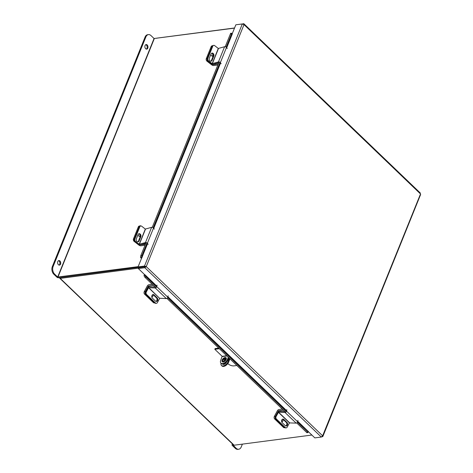 <?xml version="1.0" encoding="UTF-8"?>
<svg xmlns="http://www.w3.org/2000/svg" width="473" height="473" viewBox="0 0 473 473"><rect width="100%" height="100%" fill="white"/><g stroke="black" fill="none" stroke-linecap="round" stroke-linejoin="round"><path stroke-width="0.71" d="M234.507 28.12L154.05 38.52L57.676 277.042L54.614 274.104L53.81 274.21L56.872 277.148A1.295 0.615 -158 0 0 58.587 277.763L138.459 267.31L60.538 277.48M138.518 268.156L60.242 278.396A1.295 0.733 -46.2 0 1 59.775 278.272L233.644 445.087A1.295 0.733 133.8 0 0 234.117 445.211L311.855 435.042M156.805 38.283A1.295 0.733 -46.2 0 1 157.338 38.077L234.567 27.972M59.669 277.621A1.295 0.733 -46.2 0 0 59.775 278.272M420.657 194.421L322.864 436.467L321.817 436.833M308.319 431.642L314.835 437.892L321.309 437.046L322.627 435.816L420.237 194.639M321.309 437.046L144.827 267.724L145.187 266.825L146.252 266.595L144.827 267.724L138.353 268.569L156.794 286.401M145.187 266.825L138.713 267.677L138.353 268.569M232.231 33.743L235.85 24.791L242.324 23.946L244.009 24.631L146.252 266.595L144.507 266.057L138.033 266.902L147.617 243.571M145.442 266.701L138.684 267.529L138.033 266.902M322.184 436.52L322.42 436.75L322.627 435.816L146.252 266.595M242.324 23.946L144.507 266.057L145.158 266.683M419.918 192.972L420.391 193.853L244.009 24.631L243.435 23.65L243.246 24.123M420.367 193.073L243.926 23.792L237.57 24.566M147.458 243.359L141.841 257.868M141.64 257.767L140.611 257.543A1.236 0.585 -158 0 0 141.498 258.317M226.727 47.767L232.379 33.784L226.573 47.548M225.219 46.721L230.434 33.82A1.472 0.443 -77.8 0 1 230.966 33.181L231.989 33.4A1.472 0.443 102.2 0 1 232.16 33.642L232.172 33.678M140.599 257.501A1.472 0.443 -77.8 0 1 140.865 255.503L146.11 242.531M152.253 227.33L219.082 61.922M231.989 33.4A1.472 0.443 102.2 0 0 231.457 34.044L230.434 33.82M140.865 255.503L141.894 255.727L147.062 242.939M153.199 227.738L220.028 62.33M226.171 47.129L231.457 34.044M141.894 255.727A1.472 0.443 102.2 0 0 141.628 257.726M297.683 421.573L308.431 431.571L297.736 421.307M144.525 274.494A1.236 0.698 -46.2 0 0 144.058 275.564L144.939 275.026M308.284 431.743L308.29 431.79A1.472 0.508 58.5 0 1 308.183 432.204A1.472 0.508 58.5 0 1 307.533 431.92L297.446 422.247M308.183 432.204L307.302 432.748A1.472 0.508 -121.5 0 1 306.652 432.458L296.737 422.945M285.657 412.314L166.928 298.41M155.848 287.779L145.057 277.426A1.472 0.508 -121.5 0 1 144.064 275.617M144.945 275.073A1.472 0.508 58.5 0 0 145.938 276.882L145.057 277.426M286.366 411.616L167.643 297.706M156.563 287.076L145.938 276.882M282.269 409.068L279.035 409.494A1.667 0.946 -46.2 0 0 277.361 410.795L274.364 416.388L275.392 416.435L278.396 410.848L278.857 411.285M283.357 410.109L278.396 410.848M282.02 419.622A1.839 1.36 -87.2 0 1 281.571 421.419M284.817 427.71L284.131 427.681A1.839 1.36 -87.2 0 1 283.41 427.35L274.647 418.948A1.839 1.36 -87.2 0 1 274.364 416.388M281.701 421.946A1.839 1.36 92.8 0 0 282.943 419.244M278.378 412.279L289.458 422.909L296.133 423.122L285.053 412.491L278.526 412.172L276.126 416.471L275.392 416.435A1.839 1.36 92.8 0 0 275.682 418.995A1.839 1.36 -87.2 0 1 275.392 416.435L277.645 412.243A1.224 0.692 -46.2 0 1 279.005 411.279L284.87 411.563M283.41 427.35L284.439 427.403L275.682 418.995L274.647 418.948M289.458 422.909L287.206 427.101A1.839 1.36 92.8 0 1 286.023 427.894A1.839 1.36 92.8 0 1 285.302 427.562L276.415 419.037L275.682 418.995L284.569 427.527L285.302 427.562M282.718 419.119A1.951 1.443 -87.2 0 1 283.12 419.385L286.271 422.413A1.951 1.443 -87.2 0 1 286.821 424.387A1.951 1.443 -87.2 0 1 285.686 425.919M286.023 427.894L285.29 427.858A1.839 1.36 -87.2 0 1 284.569 427.527M283.853 419.421A1.951 1.443 92.8 0 0 283.085 419.078A1.951 1.443 92.8 0 0 281.636 420.408A1.951 1.443 92.8 0 0 282.133 422.625L285.284 425.653A1.951 1.443 92.8 0 0 286.053 426.002A1.951 1.443 92.8 0 0 287.501 424.665A1.951 1.443 92.8 0 0 287.005 422.448L283.853 419.421L283.12 419.385M276.126 416.471A1.839 1.36 92.8 0 0 276.415 419.037M285.053 412.491A1.224 0.692 -46.2 0 0 286.561 411.149L286.851 409.701M297.931 420.331L297.641 421.78A1.224 0.692 133.8 0 1 296.133 423.122M152.194 284.273L148.954 284.693A1.667 0.946 -46.2 0 0 147.286 285.999L144.289 291.587L145.317 291.64L148.321 286.047L149.048 286.75M153.282 285.314L148.321 286.047M151.957 295.513A1.839 1.36 -87.2 0 1 151.768 296.193M154.683 302.915L154.05 302.88A1.839 1.36 -87.2 0 1 153.335 302.554L144.572 294.153A1.839 1.36 -87.2 0 1 144.289 291.587M151.809 297.127A1.839 1.36 92.8 0 0 152.909 294.584A1.951 1.443 -87.2 0 1 153.311 294.85L156.462 297.872A1.951 1.443 -87.2 0 1 157.012 299.847A1.951 1.443 -87.2 0 1 155.883 301.378M145.317 291.64A1.839 1.36 92.8 0 0 145.601 294.2L144.572 294.153M153.335 302.554L154.364 302.602L145.601 294.2M154.364 302.602A1.839 1.36 92.8 0 0 155.085 302.933M212.276 53.502A1.839 1.389 -106.3 0 1 212.661 55.719A1.839 1.389 -106.3 0 1 212.336 56.216M212.838 64.346L212.891 64.665L217.982 64.003L218.491 62.732M207.736 60.94L206.979 61.159L211.762 64.896A1.667 0.792 -158 0 0 213.802 65.54L217.828 65.014M212.732 64.618L212.282 64.269M206.979 61.159A1.839 1.389 -106.3 0 1 206.293 58.646L211.147 46.632A1.839 1.389 -106.3 0 1 211.928 45.875L212.891 45.591A1.839 1.389 73.7 0 0 212.117 46.354A1.839 1.389 -106.3 0 1 212.891 45.591L213.583 45.39A1.839 1.389 73.7 0 0 212.803 46.153L211.147 46.632M210.917 54.312A1.839 1.389 73.7 0 0 212.85 56.192A1.839 1.389 73.7 0 0 213.205 56.015M206.293 58.646L207.263 58.368L212.117 46.354L207.186 58.546L207.878 58.345L212.803 46.153M139.931 234.768A1.839 1.389 -106.3 0 1 139.842 235.956A1.839 1.389 -106.3 0 1 139.511 236.453M140.233 244.884L145.158 244.239L145.524 243.341M134.539 241.289L134.161 241.401L138.944 245.138A1.667 0.792 -158 0 0 140.984 245.783L145.01 245.251M134.161 241.401A1.839 1.389 -106.3 0 1 133.475 238.889L138.329 226.874A1.839 1.389 -106.3 0 1 139.103 226.112L140.073 225.834A1.839 1.389 73.7 0 0 139.293 226.591L138.329 226.874M138.092 234.555A1.839 1.389 73.7 0 0 140.032 236.435A1.839 1.389 73.7 0 0 140.292 236.317M140.989 225.964A1.839 1.389 73.7 0 0 140.073 225.834M133.475 238.889L134.438 238.605L139.293 226.591M159.797 298.262L166.33 298.581L155.25 287.951L148.575 287.738L159.655 298.368L148.717 287.631M155.067 287.022L149.202 286.739A1.224 0.692 -46.2 0 0 147.836 287.702L145.589 291.9L146.323 291.936L148.575 287.738M159.655 298.368L157.403 302.566A1.839 1.36 92.8 0 1 156.22 303.353A1.839 1.36 92.8 0 1 155.499 303.022L146.606 294.496L145.873 294.46A1.839 1.36 -87.2 0 1 145.589 291.9M156.22 303.353L155.487 303.317A1.839 1.36 -87.2 0 1 154.766 302.986L145.873 294.46M154.044 294.886A1.951 1.443 92.8 0 0 153.282 294.537A1.951 1.443 92.8 0 0 151.827 295.867A1.951 1.443 92.8 0 0 152.324 298.085L155.481 301.112A1.951 1.443 92.8 0 0 156.244 301.461A1.951 1.443 92.8 0 0 157.692 300.13A1.951 1.443 92.8 0 0 157.196 297.907L154.044 294.886L153.311 294.85M146.323 291.936A1.839 1.36 92.8 0 0 146.606 294.496M155.25 287.951A1.224 0.692 -46.2 0 0 156.752 286.608L157.042 285.166M168.122 295.796L167.832 297.239A1.224 0.692 133.8 0 1 166.33 298.581M212.152 63.66L218.455 61.922L224.598 46.726L218.29 48.465L212.152 63.66L208.563 60.857L207.872 61.058L211.461 63.861A1.224 0.579 -158 0 0 213.092 64.31L218.786 62.649M213.583 45.39A1.839 1.389 73.7 0 1 214.707 45.656L218.29 48.465M211.573 53.266A1.951 1.472 -106.3 0 1 212.986 54.306A1.951 1.472 -106.3 0 1 213.128 56.257L211.384 60.579A1.951 1.472 -106.3 0 1 210.887 61.23M207.872 61.058A1.839 1.389 -106.3 0 1 207.186 58.546M213.82 56.056A1.951 1.472 73.7 0 0 213.554 53.904A1.951 1.472 73.7 0 0 211.898 53.112A1.951 1.472 73.7 0 0 211.076 53.91L209.326 58.238A1.951 1.472 73.7 0 0 209.592 60.39A1.951 1.472 73.7 0 0 211.248 61.183A1.951 1.472 73.7 0 0 212.07 60.378L213.82 56.056L213.128 56.257M207.878 58.345A1.839 1.389 73.7 0 0 208.563 60.857M224.598 46.726A1.224 0.579 22 0 1 226.49 47.436L227.265 48.518M221.128 63.719L220.353 62.637A1.224 0.579 -158 0 0 218.455 61.922M139.18 244.269L145.483 242.531L151.626 227.336L145.323 229.068L139.18 244.269L135.591 241.466L134.906 241.668L138.494 244.47A1.224 0.579 -158 0 0 140.12 244.919L145.814 243.258M134.906 241.668A1.839 1.389 -106.3 0 1 134.22 239.155L139.145 226.957A1.839 1.389 -106.3 0 1 139.925 226.2L140.611 225.999A1.839 1.389 73.7 0 1 141.734 226.265L145.323 229.068M138.601 233.875A1.951 1.472 -106.3 0 1 140.014 234.915A1.951 1.472 -106.3 0 1 140.156 236.861L138.412 241.189A1.951 1.472 -106.3 0 1 137.915 241.833M140.848 236.666A1.951 1.472 73.7 0 0 140.582 234.513A1.951 1.472 73.7 0 0 138.932 233.721A1.951 1.472 73.7 0 0 138.104 234.519L136.36 238.847A1.951 1.472 73.7 0 0 136.62 240.999A1.951 1.472 73.7 0 0 138.276 241.792A1.951 1.472 73.7 0 0 139.097 240.988L140.848 236.666L140.156 236.861M140.611 225.999A1.839 1.389 73.7 0 0 139.837 226.762L139.145 226.957M134.22 239.155L134.906 238.954L139.837 226.762M134.906 238.954A1.839 1.389 73.7 0 0 135.591 241.466M151.626 227.336A1.224 0.579 22 0 1 153.524 228.045L154.299 229.127M148.155 244.328L147.381 243.246A1.224 0.579 -158 0 0 145.483 242.531M233.035 444.502L232.456 444.579A1.295 0.615 -158 0 0 232.03 444.833A1.295 0.615 -158 0 0 232.278 445.442L235.341 448.38L236.151 448.274L233.136 445.199M233.697 445.128L233.083 445.335M236.151 448.274A5.522 3.719 82.5 0 0 238.688 449.244L237.878 449.35A5.522 3.719 -97.5 0 1 235.341 448.38M238.688 449.244A5.522 3.719 82.5 0 0 241.254 446.92L242.383 444.129M58.475 260.694A2.3 1.549 -97.5 0 1 59.728 264.259A2.3 1.549 -97.5 0 1 59.048 265.093M60.532 264.153A2.3 1.549 -97.5 0 1 59.462 265.117A2.3 1.549 -97.5 0 1 57.901 263.987A2.3 1.549 -97.5 0 1 57.801 261.528A2.3 1.549 -97.5 0 1 58.871 260.564A2.3 1.549 -97.5 0 1 60.432 261.693A2.3 1.549 -97.5 0 1 60.532 264.153M145.743 44.699A2.3 1.549 -97.5 0 1 146.991 48.264A2.3 1.549 -97.5 0 1 146.317 49.097M147.801 48.157A2.3 1.549 -97.5 0 1 146.731 49.127A2.3 1.549 -97.5 0 1 145.17 47.992A2.3 1.549 -97.5 0 1 145.069 45.532A2.3 1.549 -97.5 0 1 146.133 44.568A2.3 1.549 -97.5 0 1 147.7 45.704A2.3 1.549 -97.5 0 1 147.801 48.157M57.676 277.042L138.134 266.642M53.81 274.21A5.522 3.719 -97.5 0 1 52.343 266.553L145.075 37.042A5.522 3.719 -97.5 0 1 147.641 34.712L148.445 34.612A5.522 3.719 82.5 0 1 150.988 35.581L154.05 38.52M52.343 266.553L53.153 266.447L145.879 36.935L145.075 37.042M53.153 266.447A5.522 3.719 82.5 0 0 54.614 274.104M148.445 34.612A5.522 3.719 82.5 0 0 145.879 36.935M222.83 361.999A2.761 1.567 133.8 0 1 225.55 359.929A2.761 1.567 133.8 0 1 225.958 359.923M226.638 361.981A2.761 1.567 133.8 0 1 223.729 364.435A2.761 1.567 133.8 0 1 222.724 364.175A2.761 1.567 133.8 0 1 222.635 364.068M236.861 365.505L234.052 365.871A4.641 2.205 -158 0 1 227.891 363.666L227.803 363.583M229.464 358.404A2.063 1.389 82.5 0 0 229.21 358.847L228.069 361.674L228.595 362.176L229.736 359.35A1.177 0.792 82.5 0 1 230.038 358.954M221.045 363.234A4.641 2.631 -46.2 0 0 221.453 365.463A4.641 2.631 -46.2 0 0 223.138 365.901A4.641 2.631 -46.2 0 0 228.069 361.674M223.043 364.376A2.761 1.567 133.8 0 1 222.954 364.062M223.818 361.845A2.761 1.567 133.8 0 1 225.491 360.592M228.595 362.176A4.641 2.631 133.8 0 1 223.664 366.404A4.641 2.631 133.8 0 1 221.979 365.972L221.453 365.463M225.059 357.517A2.749 1.555 -46.2 0 0 222.505 359.326A2.749 1.555 -46.2 0 0 222.251 361.739A2.749 1.555 -46.2 0 0 223.244 361.999A2.749 1.555 -46.2 0 0 225.798 360.184A2.749 1.555 -46.2 0 0 226.053 357.771A2.749 1.555 -46.2 0 0 225.059 357.517M226.265 358.079A2.749 1.555 -46.2 0 0 225.58 358.02A2.749 1.555 -46.2 0 0 223.215 359.575A2.749 1.555 -46.2 0 0 222.564 361.934M223.15 364.039L222.623 363.536A4.564 2.59 -46.2 0 0 227.478 359.374L228.004 359.876A4.564 2.59 133.8 0 1 223.15 364.039L223.096 364.044A4.564 2.59 133.8 0 1 221.441 363.619L220.915 363.11A4.564 2.59 -46.2 0 1 220.725 360.255L222.156 356.323L214.825 349.293L215.114 348.571L218.721 348.098M219.348 348.702L214.825 349.293M220.915 363.11A4.564 2.59 -46.2 0 0 222.57 363.542L223.096 364.044M227.478 359.374L228.317 357.304M228.004 359.876L228.837 357.807M234.117 445.211L60.242 278.396M286.656 410.676L167.927 296.766M156.847 286.135L145.087 274.854M153.755 228.376L220.584 62.962M220.43 62.749L153.601 228.157M167.874 297.032L286.603 410.942M306.652 432.458L307.533 431.92M279.094 411.279L278.526 410.741M289.606 422.803L278.526 412.172M297.641 421.78L286.561 411.149M286.271 422.413L287.005 422.448M149.285 286.744L148.451 285.946M212.891 64.665L213.033 64.322M154.766 302.986L155.499 303.022M167.832 297.239L156.752 286.608M156.462 297.872L157.196 297.907M212.33 63.713L218.467 48.512M220.353 62.637L226.49 47.436M211.384 60.579L212.07 60.378M139.358 244.316L145.501 229.121M147.381 243.246L153.524 228.045M138.412 241.189L139.097 240.988M232.639 444.123L232.456 444.579M57.931 277.137L154.304 38.609M229.813 359.196L230.233 359.143M223.167 359.64L226.26 359.232M228.376 358.96L229.21 358.847M226.679 355.731L222.156 356.323M226.928 355.974L222.209 356.589M232.03 444.833L232.403 443.899M229.157 358.114L228.69 358.173M226.354 358.481L223.977 358.788"/></g></svg>
